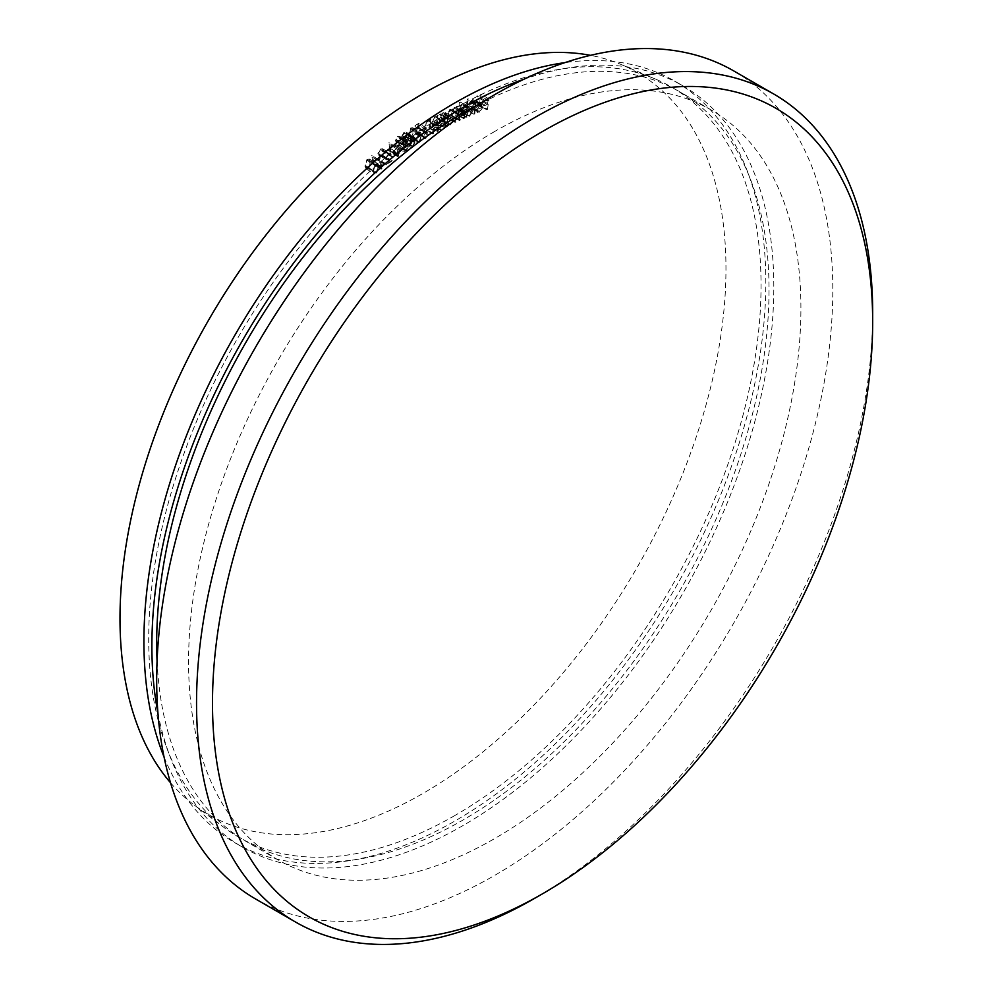<?xml version="1.0" encoding="UTF-8"?>
<svg xmlns="http://www.w3.org/2000/svg" width="993" height="993" viewBox="0 0 993 993"><rect width="100%" height="100%" fill="white"/><g stroke="black" fill="none" stroke-linecap="round" stroke-linejoin="round"><path stroke-width="0.74" stroke-dasharray="4.96 3.72" d="M170.523 782.757A428.479 247.381 120 0 0 194.131 804.963A428.479 247.381 120 0 0 422.981 793.419A428.479 247.381 120 0 0 706.83 402.053A428.479 247.381 120 0 0 621.531 64.669A428.479 247.381 120 0 0 590.5 55.335M454.868 815.514A432.998 249.988 -60 0 1 223.611 827.181A432.998 249.988 -60 0 1 176.332 476.032A432.998 249.988 -60 0 1 454.868 108.436A432.998 249.988 -60 0 1 655.517 79.092A432.998 249.988 -60 0 1 741.709 420.027A432.998 249.988 -60 0 1 454.868 815.514M255.697 899.037A478.092 276.029 120 0 0 494.737 875.354A478.092 276.029 120 0 0 807.073 454.049A478.092 276.029 120 0 0 733.79 70.95M494.737 131.448A432.998 249.988 120 0 0 211.869 513.009A432.998 249.988 120 0 0 278.251 859.975A432.998 249.988 120 0 0 494.737 838.526A432.998 249.988 120 0 0 777.606 456.979A432.998 249.988 120 0 0 711.236 110.012A432.998 249.988 120 0 0 494.737 131.448M157.068 661.077A432.998 249.988 120 0 0 246.351 841.555A432.998 249.988 120 0 0 462.85 820.119A432.998 249.988 120 0 0 745.718 438.558A432.998 249.988 120 0 0 679.336 91.592A432.998 249.988 120 0 0 478.39 104.526M157.924 713.036A439.762 253.898 120 0 0 242.975 847.426A439.762 253.898 120 0 0 462.85 825.642A439.762 253.898 120 0 0 750.137 438.124A439.762 253.898 120 0 0 682.725 85.733A439.762 253.898 120 0 0 523.82 79.279M164.044 756.951A439.762 253.898 120 0 0 234.993 842.821A439.762 253.898 120 0 0 454.868 821.037A439.762 253.898 120 0 0 742.156 433.519A439.762 253.898 120 0 0 674.756 81.128A439.762 253.898 120 0 0 564.905 62.621M872.648 317.475A478.092 276.029 -60 0 1 534.619 898.367M402.525 135.892L404.014 133.298L405.727 133.745L404.238 136.463L402.525 135.892L402.972 136.674L410.941 141.279L402.525 135.892M412.207 141.068L410.506 140.485L411.996 137.903L413.709 138.35L413.349 137.655L405.367 133.05L413.709 138.35L412.207 141.068L404.238 136.463M402.488 140.609L404.288 137.307L406.485 137.99L404.635 141.254L402.488 140.609L402.997 141.577L410.965 146.182L402.488 140.609M412.616 145.859L410.457 145.214L412.256 141.912L414.466 142.595L413.944 141.627L405.976 137.022L414.466 142.595L412.616 145.859L404.635 141.254M392.794 146.741L390.348 148.491L389.939 144.73L400.775 151.333L398.33 153.096L390.348 148.491M367.05 160.369L368.701 160.047L369.806 162.405L368.552 167.73L366.491 167.68L365.734 165.744L367.05 160.369L375.019 164.975L376.67 164.652L377.787 167.01L376.521 172.335L368.552 167.73M376.521 172.335L374.882 172.67L366.901 168.065L374.473 172.273L373.716 170.349L365.734 165.744M375.913 159.252L373.492 161.139L372.884 157.515L375.913 159.252L383.881 163.857L381.461 165.744L373.492 161.139M410.804 128.904L412.132 128.755L413.038 131.672L411.164 137.071L409.315 136.537L408.893 134.316L410.804 128.904L418.773 133.509L420.101 133.36L421.007 136.277L413.038 131.672M421.007 136.277L419.145 141.676L417.283 141.143L417.817 141.813L409.848 137.22L417.283 141.143L416.861 138.921L408.893 134.316M440.247 117.695L442.878 113.45L444.43 113.363L445.162 115.213L442.53 119.445L440.917 119.532L440.247 117.695L448.215 122.3L450.847 118.055L442.878 113.45M459.362 108.783L462.167 104.675L463.545 104.675L464.24 106.76L461.447 110.844L460.02 110.844L459.362 108.783L467.343 113.376L470.136 109.28L462.167 104.675M474.244 102.192L469.714 103.768L472.358 100.641L473.785 100.839L474.244 102.192L482.226 106.785L477.683 108.374L469.714 103.768M477.683 108.374L480.339 105.246L472.358 100.641L481.754 105.444L482.226 106.785M411.996 137.903L404.014 133.298M412.256 141.912L404.288 137.307M398.33 153.096L397.908 149.322L389.939 144.73M397.908 149.322L400.775 151.333M373.716 170.349L375.019 164.975M381.461 165.744L380.865 162.12L372.884 157.515M380.865 162.12L383.881 163.857M419.145 141.676L411.164 137.071M416.861 138.921L418.773 133.509M450.847 118.055L452.411 117.968L453.143 119.818L445.162 115.213M453.143 119.818L450.512 124.051L442.53 119.445M450.512 124.051L448.898 124.137L448.215 122.3M470.136 109.28L471.514 109.28L472.221 111.365L464.24 106.76M472.221 111.365L469.416 115.449L461.447 110.844M469.416 115.449L467.988 115.436L467.343 113.376M480.339 105.246L481.754 105.444L480.339 105.246M487.439 109.416L489.077 98.965L484.944 100.405L484.783 101.435L488.097 100.281L487.588 103.545L484.274 104.699L484.112 105.73L487.426 104.575L486.632 109.702L487.439 109.416L479.47 104.811L481.096 94.36L476.975 95.8L476.814 96.83L480.115 95.676L479.619 98.94L476.305 100.094L476.144 101.125L479.458 99.97L478.651 105.097L479.47 104.811M474.766 113.972L476.019 103.409L475.225 103.744L473.984 114.294L474.766 113.972L466.797 109.367L468.038 98.803L467.244 99.139L466.002 109.689L466.797 109.367M464.364 118.254L465.022 110.769L464.128 112.42L462.155 111.886L460.044 114.567L451.418 109.168L452.076 109.962L449.966 109.205L447.558 113.736L447.198 117.819L448.004 117.459L448.364 113.376L450.04 110.062L451.145 110.037L459.114 114.642L458.009 114.667L459.647 117.584L459.399 120.513L460.181 120.153L460.516 116.33L462.217 112.755L463.321 112.755L454.235 108.163L455.886 110.831L455.613 114.009L456.395 113.649L457.053 106.164L456.147 107.815L454.173 107.294L452.076 109.962L460.044 114.567L457.934 113.798L455.526 118.341L455.166 122.424L455.986 122.065L456.346 117.981L458.009 114.667L450.04 110.062L451.678 112.979L451.418 115.908L452.212 115.548L452.547 111.725L454.235 108.163L462.217 112.755L463.868 115.436L463.582 118.614L464.364 118.254L456.395 113.649M464.128 112.42L455.402 107.157L464.128 112.42M445.447 127.228L445.708 119.917L444.864 121.642L436.436 116.665L434.611 116.777L432.191 121.729L432.054 125.49L432.849 125.068L433.134 119.843L434.748 117.559L436.721 118.44L436.672 123.045L437.466 122.623L437.727 115.312L436.895 117.05L444.864 121.642L442.593 121.382L440.172 126.322L440.036 130.095L440.83 129.673L441.103 124.448L442.717 122.164L444.703 123.033L444.653 127.65L445.447 127.228L437.466 122.623M444.082 122.089L436.113 117.484L444.082 122.089M426.605 128.01L422.968 130.182L422.981 131.101L425.972 129.313L426.419 131.684L422.844 136.786L423.701 138.722L425.823 138.412L428.343 134.316L425.761 137.543L424.334 137.679L423.713 136.24L425.649 132.876L427.449 132.317L426.605 128.01L418.624 123.405L414.987 125.577L415.012 126.496L417.991 124.708L418.45 127.079L414.875 132.181L415.732 134.117L417.854 133.807L420.374 129.711L417.792 132.95L416.365 133.074L415.732 131.635L417.668 128.271L419.48 127.712L418.624 123.405M409.662 141.093L411.015 142.26L409.613 145.76L410.394 147.225L412.691 146.728L415.297 141.999L413.473 140.596L414.553 137.766L413.92 136.649L411.884 137.022L409.662 141.093L411.015 142.26L403.046 137.655L401.644 141.155L402.426 142.62L404.722 142.123L407.329 137.394L405.504 135.991L406.584 133.161L405.951 132.044L403.903 132.417L401.693 136.5L409.662 141.093M414.689 140.758L405.504 135.991L414.689 140.758M402.388 151.11L396.803 147.398L397.498 153.679L396.579 155.268L397.585 154.548L397.821 156.646L398.652 156.05L398.416 153.952L402.388 151.11L388.995 142.669L389.517 149.087L388.611 150.663L389.616 149.943L389.852 152.041L390.671 151.445L390.448 149.347L394.42 146.505M388.176 154.623L390.398 155.342L391.192 154.747L390.386 153.319L388.015 153.803L385.805 158.383L390.311 161.201L386.476 164.068L386.587 164.925L392.235 160.705L387.344 158.892L386.625 157.8L388.176 154.623L380.195 150.017L382.429 150.737L383.224 150.142L382.404 148.714L380.034 149.198L377.836 153.778L382.33 156.596L378.494 159.463L378.618 160.32L384.266 156.1L379.376 154.287L378.643 153.195L380.195 150.017M389.777 154.287L381.809 149.682L389.777 154.287M386.774 159.861L378.805 155.256L386.774 159.861M376.707 173.08L378.556 166.352L377.203 163.634L374.882 164.143L372.934 170.957L374.311 173.614L376.707 173.08L368.726 168.487L370.588 161.747L369.235 159.029L366.913 159.55L364.965 166.365L366.343 169.009L368.726 168.487M385.532 163.51L379.636 160.332L380.642 166.377L379.785 167.991L380.778 167.221L381.113 169.232L381.933 168.587L381.597 166.576L385.532 163.51L371.829 155.603L372.673 161.785L371.804 163.386L372.809 162.616L373.145 164.627L373.964 163.994L373.629 161.971L377.563 158.905M395.673 154.908L395.574 154.163L392.558 157.229L395.673 154.908L387.593 149.558L384.589 152.624L387.704 150.303M405.591 142.098L408.16 141.912L407.44 140.869L405.516 141.192L403.295 145.214L404.511 146.393L403.17 149.869L403.965 151.37L406.261 150.948L408.806 146.368L406.174 150.055L404.002 149.397L406.298 145.698L406.236 144.854L404.163 144.618L405.591 142.098L407.304 142.495L399.335 137.89L400.191 137.307L399.471 136.264L397.548 136.587L395.313 140.621L396.542 141.788L395.189 145.276L395.996 146.765L398.28 146.343L400.824 141.763L398.205 145.45L396.021 144.792L398.33 141.105L398.267 140.249L396.195 140.025L397.61 137.493L405.591 142.098M404.511 145.288L396.195 140.025L404.511 145.288M404.511 150.365L396.021 144.792L404.511 150.365M403.295 145.214L395.313 140.621L403.295 145.214M419.207 142.508L421.802 135.756L420.672 132.342L418.761 132.59L416.079 139.405L417.271 142.769L419.207 142.508L411.239 137.903L413.833 131.15L412.691 127.737L410.792 127.985L408.098 134.8L409.302 138.164L411.239 137.903M438.31 131.026L438.409 123.802L437.59 125.54L429.212 120.612L427.313 120.749L424.979 125.726L424.93 129.45L425.712 129.003L425.873 123.84L427.462 121.518L429.485 122.313L429.535 126.868L430.341 126.421L430.428 119.197L429.621 120.935L437.59 125.54L435.282 125.354L432.948 130.331L432.898 134.043L433.693 133.608L433.854 128.445L435.43 126.123L437.454 126.918L437.516 131.461L438.31 131.026L430.341 126.421M436.858 126.024L428.889 121.419L436.858 126.024M448.476 118.527L447.694 118.912L447.272 126.334L448.538 124.981L440.16 120.054L442.568 120.277L445.969 114.778L445.001 112.383L442.99 112.494L440.433 115.287L440.507 113.922L439.713 114.319L439.291 121.729L440.16 120.054L448.128 124.659L450.537 124.882L453.95 119.383L452.969 116.988L450.959 117.1L448.402 119.88L448.476 118.527L440.507 113.922M468.187 106.574L467.405 106.884L466.164 117.447L467.095 115.821L459.126 111.216L461.422 111.712L465.047 106.4L464.103 103.694L462.341 103.706L459.697 106.313L460.218 101.969L459.436 102.279L458.195 112.842L459.126 111.216L469.391 116.318L473.016 110.993L472.085 108.299L470.31 108.311L467.678 110.906L468.187 106.574L460.218 101.969M479.396 111.501L477.36 110.446L476.628 111.129L477.484 112.408L479.185 112.432L482.983 107.281L482.101 104.302L474.133 99.71L472.519 99.685L469.801 102.056L468.721 104.923L474.195 103.011L471.414 106.896L469.391 105.854L468.659 106.524L469.515 107.803L471.216 107.827L475.014 102.676L474.704 100.305L482.685 104.91L480.5 104.29L477.77 106.661L476.69 109.528L482.164 107.616L479.396 111.501L471.414 106.896M478.018 111.452L469.391 105.854L478.018 111.452M486.632 109.702L478.651 105.097M487.426 104.575L479.458 99.97M484.112 105.73L476.144 101.125M484.274 104.699L476.305 100.094M487.588 103.545L479.619 98.94M488.097 100.281L480.115 95.676M484.783 101.435L476.814 96.83M484.944 100.405L476.975 95.8M489.077 98.965L481.096 94.36M473.984 114.294L466.002 109.689M475.225 103.744L467.244 99.139M476.019 103.409L468.038 98.803M463.582 118.614L455.613 114.009M460.181 120.153L452.212 115.548M459.399 120.513L451.418 115.908M455.986 122.065L448.004 117.459M455.166 122.424L447.198 117.819M457.934 113.798L449.966 109.205M462.155 111.886L454.173 107.294M464.24 111.129L456.271 106.524M465.022 110.769L457.053 106.164M444.653 127.65L436.672 123.045M442.717 122.164L434.748 117.559M441.103 124.448L433.134 119.843M440.83 129.673L432.849 125.068M440.036 130.095L432.054 125.49M442.593 121.382L434.611 116.777M444.914 120.339L436.932 115.734M445.708 119.917L437.727 115.312M427.449 132.317L419.48 127.712M425.649 132.876L417.668 128.271M423.713 136.24L415.732 131.635M425.761 137.543L417.792 132.95M427.486 134.825L419.518 130.232M428.343 134.316L420.374 129.711M425.823 138.412L417.854 133.807M422.844 136.786L414.875 132.181M425.438 132.094L417.457 127.489M426.419 131.684L418.45 127.079M425.972 129.313L417.991 124.708M422.981 131.101L415.012 126.496M422.968 130.182L414.987 125.577M411.884 137.022L403.903 132.417M414.553 137.766L406.584 133.161M415.297 141.999L407.329 137.394M412.691 146.728L404.722 142.123M410.394 147.225L402.426 142.62M409.613 145.76L401.644 141.155M398.416 153.952L390.448 149.347M398.652 156.05L390.671 151.445M397.821 156.646L389.852 152.041M397.585 154.548L389.616 149.943M396.579 155.268L388.611 150.663M396.492 154.399L388.511 149.794M397.498 153.679L389.517 149.087M396.803 147.398L388.834 142.793M396.977 147.274L388.995 142.669M386.625 157.8L378.643 153.195M392.235 160.705L384.266 156.1M386.587 164.925L378.618 160.32M386.476 164.068L378.494 159.463M390.311 161.201L382.33 156.596M385.805 158.383L377.836 153.778M388.015 153.803L380.034 149.198M391.192 154.747L383.224 150.142M372.934 170.957L364.965 166.365M374.882 164.143L366.913 159.55M378.556 166.352L370.588 161.747M381.597 166.576L373.629 161.971M381.933 168.587L373.964 163.994M381.113 169.232L373.145 164.627M380.778 167.221L372.809 162.616M379.785 167.991L371.804 163.386M379.649 167.159L371.667 162.554M380.642 166.377L372.673 161.785M379.636 160.332L371.667 155.727M379.81 160.208L371.829 155.603M392.558 157.229L384.589 152.624M392.458 156.497L384.49 151.892M395.574 154.163L387.593 149.558M406.236 144.854L398.267 140.249M406.298 145.698L398.33 141.105M406.174 150.055L398.205 145.45M407.465 148.64L399.484 144.047M407.974 146.914L400.005 142.309M408.806 146.368L400.824 141.763M406.261 150.948L398.28 146.343M403.17 149.869L395.189 145.276M403.58 147.858L395.611 143.253M405.516 141.192L397.548 136.587M408.16 141.912L400.191 137.307M416.079 139.405L408.098 134.8M418.761 132.59L410.792 127.985M437.516 131.461L429.535 126.868M435.43 126.123L427.462 121.518M433.854 128.445L425.873 123.84M433.693 133.608L425.712 129.003M432.898 134.043L424.93 129.45M435.282 125.354L427.313 120.749M437.603 124.237L429.634 119.644M438.409 123.802L430.428 119.197M448.402 119.88L440.433 115.287M450.959 117.1L442.99 112.494M453.95 119.383L445.969 114.778M450.537 124.882L442.568 120.277M448.054 125.937L440.085 121.332M447.272 126.334L439.291 121.729M447.694 118.912L439.713 114.319M467.678 110.906L459.697 106.313M470.31 108.311L462.341 103.706M473.016 110.993L465.047 106.4M469.391 116.318L461.422 111.712M466.946 117.124L458.965 112.519M466.164 117.447L458.195 112.842M467.405 106.884L459.436 102.279M482.164 107.616L474.195 103.011M476.69 109.528L468.721 104.923M477.77 106.661L469.801 102.056M480.5 104.29L472.519 99.685M482.983 107.281L475.014 102.676M479.185 112.432L471.216 107.827M476.628 111.129L468.659 106.524M377.787 167.01L369.806 162.405M463.868 115.436L455.886 110.831M460.516 116.33L452.547 111.725M459.647 117.584L451.678 112.979M456.346 117.981L448.364 113.376M455.526 118.341L447.558 113.736M444.74 124.969L436.771 120.364M440.954 126.185L432.973 121.58M440.172 126.322L432.191 121.729M388.548 159.414L380.58 154.809M421.802 135.756L413.833 131.15M437.541 128.817L429.572 124.212M433.73 130.157L425.761 125.552M432.948 130.331L424.979 125.726M194.131 804.963L223.611 827.181M278.251 859.975L246.351 841.555M242.975 847.426L234.993 842.821M682.725 85.733L674.756 81.128M711.236 110.012L679.336 91.592M621.531 64.669L655.517 79.092M368.701 160.047L376.67 164.652M412.132 128.755L420.101 133.36M444.43 113.363L452.411 117.968M440.917 119.532L448.898 124.137M463.545 104.675L471.514 109.28M460.02 110.844L467.988 115.436M473.562 100.665L481.531 105.27M455.601 107.256L463.582 111.849M416.365 133.074L424.334 137.679M415.732 134.117L423.701 138.722M405.951 132.044L413.92 136.649M402.215 137.506L410.183 142.111M379.376 154.287L387.344 158.892M382.404 148.714L390.386 153.319M366.343 169.009L374.311 173.614M369.235 159.029L377.203 163.634M395.996 146.765L403.965 151.37M395.847 141.639L403.816 146.244M399.471 136.264L407.44 140.869M398.801 137.282L406.782 141.875M409.302 138.164L417.271 142.769M412.691 127.737L420.672 132.342M445.001 112.383L452.969 116.988M464.103 103.694L472.085 108.299M469.515 107.803L477.484 112.408"/><path stroke-width="1.49" d="M590.5 55.335A428.479 247.381 120 0 0 422.981 93.702A428.479 247.381 120 0 0 156 432.29A428.479 247.381 120 0 0 170.523 782.757M542.575 893.774A466.822 269.525 120 0 0 542.588 893.762A466.822 269.525 120 0 0 872.673 322.03A466.822 269.525 120 0 0 542.575 131.448A466.822 269.525 120 0 0 212.49 703.193A466.822 269.525 120 0 0 542.575 893.774L534.606 898.367A478.092 276.029 -60 0 1 295.566 922.05A478.092 276.029 -60 0 1 222.271 538.951A478.092 276.029 -60 0 1 534.606 117.646A478.092 276.029 -60 0 1 773.646 93.963A478.092 276.029 -60 0 1 872.673 312.832A478.092 276.029 -60 0 1 872.648 317.475M773.646 93.963L733.79 70.95A478.092 276.029 120 0 0 494.737 94.633A478.092 276.029 120 0 0 182.414 515.926A478.092 276.029 120 0 0 255.697 899.037L295.566 922.05M478.39 104.526A432.998 249.988 120 0 0 462.85 113.041A432.998 249.988 120 0 0 157.068 661.077M523.82 79.279A439.762 253.898 120 0 0 462.85 107.517A439.762 253.898 120 0 0 157.924 713.036M564.905 62.621A439.762 253.898 120 0 0 454.868 102.912A439.762 253.898 120 0 0 164.044 756.951M534.619 898.367A478.092 276.029 -60 0 1 534.606 898.367L542.588 893.762M872.673 322.03L872.673 312.832"/></g></svg>
